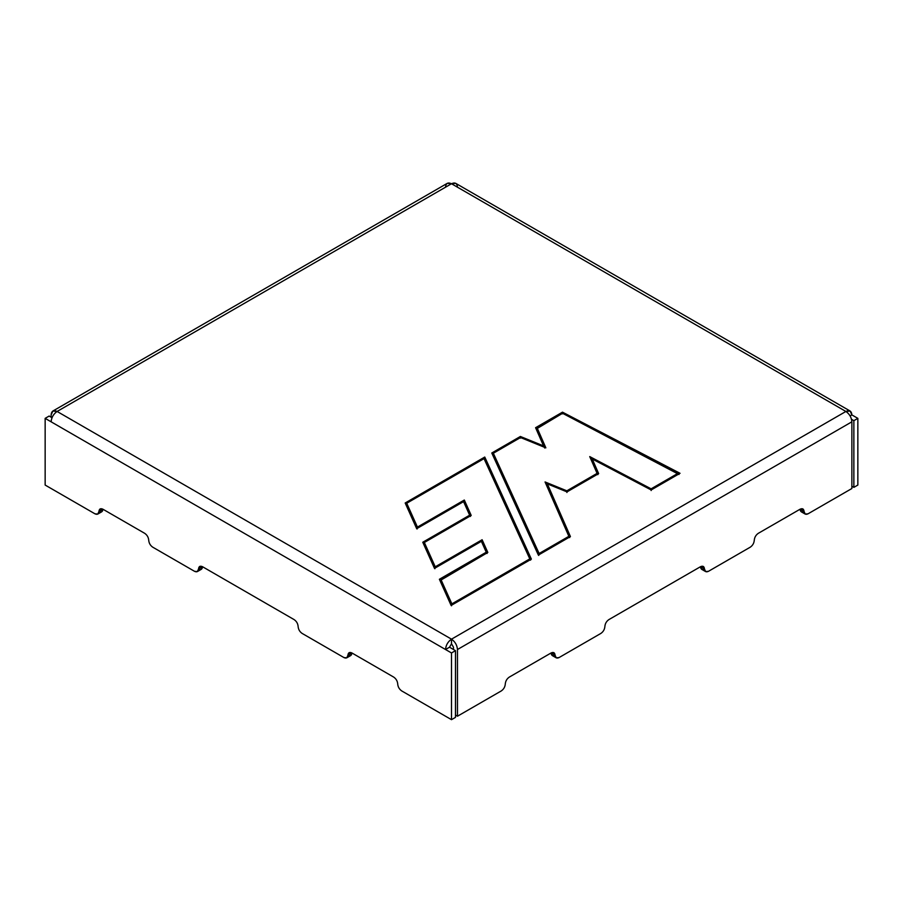 <?xml version="1.0" encoding="UTF-8"?>
<svg xmlns="http://www.w3.org/2000/svg" width="903" height="903" viewBox="0 0 903 903"><rect width="100%" height="100%" fill="white"/><g stroke="black" fill="none" stroke-linecap="round" stroke-linejoin="round"><path stroke-width="1.35" d="M97.761 514.089L101.746 511.787L102.919 509.213L98.935 511.516L97.761 514.089L94.95 513.807C97.355 514.902 98.675 514.134 98.935 511.516L102.919 509.213L100.098 508.931L98.935 511.516C99.183 508.886 100.515 508.118 102.919 509.213L102.919 509.213C102.66 511.843 101.339 512.611 98.935 511.516M397.715 684.011C397.467 681.088 396.135 678.796 393.731 677.115C396.135 678.796 397.467 681.088 397.715 684.011C397.975 686.935 399.295 689.237 401.7 690.919C399.295 689.237 397.975 686.935 397.715 684.011M853.866 487.36L851.879 486.209L853.866 487.36L853.866 420.663L851.529 419.308L853.866 420.663L857.85 418.36L851.879 414.906L850.129 415.922L851.879 414.906L857.85 418.36L853.866 420.663L853.866 487.36L857.85 485.058L853.866 487.36M445.529 187.203C445.901 183.264 447.899 182.113 451.5 183.749L57.103 411.463C53.503 413.98 51.505 417.423 51.121 421.814L45.15 418.36L45.15 485.058L45.15 418.36L49.134 416.057L52.002 417.717L49.134 416.057L45.15 418.36L51.121 421.814C51.505 417.423 53.503 413.98 57.103 411.463L451.5 183.749L447.278 183.332L52.871 411.034L57.103 411.463C53.503 409.815 51.505 410.967 51.121 414.906L52.871 411.034M346.752 657.847L350.736 655.544L351.899 652.959L347.926 655.262L346.752 657.847L343.941 657.565C346.334 658.659 347.666 657.892 347.926 655.262L351.899 652.959L349.089 652.688L347.926 655.262C348.174 652.632 349.506 651.864 351.899 652.959C351.651 655.589 350.319 656.357 347.926 655.262M302.11 633.409C299.706 631.739 298.374 629.436 298.125 626.513C297.866 623.589 296.545 621.287 294.141 619.616C296.545 621.287 297.866 623.589 298.125 626.513C298.374 629.436 299.706 631.739 302.11 633.409L343.941 657.565L302.11 633.409M555.074 655.262C552.681 656.357 551.349 655.589 551.101 652.959L509.269 677.115L551.101 652.959C553.494 651.864 554.826 652.632 555.074 655.262L553.911 652.688L551.101 652.959L555.074 655.262C555.334 657.892 556.666 658.659 559.059 657.565L556.248 657.847L555.074 655.262L551.101 652.959L552.264 655.544L556.248 657.847M509.269 677.115C506.865 678.796 505.533 681.088 505.285 684.011C505.025 686.935 503.705 689.237 501.3 690.919C503.705 689.237 505.025 686.935 505.285 684.011C505.533 681.088 506.865 678.796 509.269 677.115M804.065 511.516C801.661 512.611 800.34 511.843 800.081 509.213L758.249 533.357L800.081 509.213C802.485 508.118 803.817 508.886 804.065 511.516L802.902 508.931L800.081 509.213L804.065 511.516C804.325 514.134 805.645 514.902 808.05 513.807L805.239 514.089L804.065 511.516L800.081 509.213L801.254 511.787L805.239 514.089M758.249 533.357C755.856 535.039 754.524 537.341 754.276 540.265C754.016 543.177 752.684 545.48 750.291 547.162C752.684 545.48 754.016 543.177 754.276 540.265C754.524 537.341 755.856 535.039 758.249 533.357M704.475 569.014C702.071 570.109 700.739 569.341 700.491 566.712L608.859 619.616L700.491 566.712C702.895 565.617 704.216 566.384 704.475 569.014L703.302 566.429L700.491 566.712L704.475 569.014C704.724 571.644 706.056 572.412 708.46 571.317L705.638 571.588L704.475 569.014L700.491 566.712L701.654 569.296L705.638 571.588M608.859 619.616C606.455 621.287 605.134 623.589 604.875 626.513C604.626 629.436 603.294 631.739 600.89 633.409C603.294 631.739 604.626 629.436 604.875 626.513C605.134 623.589 606.455 621.287 608.859 619.616M857.85 485.058L857.85 418.36L857.85 485.058M451.5 652.959L451.5 719.668L455.484 717.366L455.484 650.657L451.5 652.959L445.529 649.517C445.901 645.137 447.899 641.683 451.5 639.166C455.101 641.683 457.099 645.137 457.471 649.517L851.879 421.814C851.495 417.423 849.497 413.98 845.897 411.463L451.5 639.166L451.5 643.76L453.487 647.214L451.5 643.76L449.513 647.214L455.484 650.657L455.484 717.366L451.5 719.668L451.5 652.959L455.484 650.657L449.513 647.214L451.5 643.76L451.5 639.166L845.897 411.463C849.497 413.98 851.495 417.423 851.879 421.814L457.471 649.517L457.471 716.214L501.3 690.919L457.471 716.214L457.471 649.517C457.099 645.137 455.101 641.683 451.5 639.166L57.103 411.463L451.5 639.166C447.899 641.683 445.901 645.137 445.529 649.517L51.121 421.814L445.529 649.517L449.513 647.214L445.529 649.517L451.5 652.959M708.46 571.317L750.291 547.162L708.46 571.317M808.05 513.807L851.879 488.512L851.879 421.814L851.879 488.512L808.05 513.807M559.059 657.565L600.89 633.409L559.059 657.565M453.487 649.517L453.487 647.214L453.487 649.517M455.484 715.063L457.471 716.214L455.484 715.063M51.121 417.209L51.121 414.906L51.121 417.209M197.362 571.588L201.346 569.296L202.509 566.712C202.261 569.341 200.929 570.109 198.525 569.014C198.784 566.384 200.105 565.617 202.509 566.712L294.141 619.616L202.509 566.712L198.525 569.014L197.362 571.588L194.54 571.317C196.944 572.412 198.276 571.644 198.525 569.014L202.509 566.712L199.698 566.429L198.525 569.014M351.899 652.959L393.731 677.115L351.899 652.959M850.129 411.034L455.722 183.332L451.5 183.749L845.897 411.463L850.129 411.034L851.879 414.906C851.495 410.967 849.497 409.815 845.897 411.463L451.5 183.749C455.101 182.113 457.099 183.264 457.471 187.203M562.49 412.163L680.027 473.296L651.176 489.957L592.255 459.006L598.644 473.612L567.005 491.887L547.365 483.884L570.425 536.574L538.369 555.085L491.774 453.001L520.376 436.476L543.561 445.913L535.581 427.706L562.49 412.163L535.581 427.706L543.561 445.913L520.376 436.476L520.455 438.158L520.376 436.476L491.774 453.001L492.553 454.265L493.343 453.238L539.114 553.505L568.867 536.326L545.062 481.954L566.847 490.826L597.086 473.364L589.738 456.591L651.131 488.828L677.984 473.33L562.546 413.292L537.15 427.954L545.852 447.843L520.534 437.537L493.343 453.238L520.534 437.537L545.852 447.843L537.15 427.954L536.371 428.981L544.701 448.023L536.371 428.981L562.546 413.292L679 474.47L677.984 473.33L651.131 488.828L651.153 490.543L651.131 488.828L589.738 456.591L597.865 474.639L591.002 458.95L592.255 459.006L651.176 489.957L680.027 473.296L562.49 412.163L562.513 413.879L562.49 412.163M481.378 541.326L434.501 568.382L422.773 542.24L469.65 515.184L463.566 501.616L416.689 528.673L405.176 502.994L484.764 457.042L531.37 559.126L451.128 605.45L439.389 579.274L486.254 552.218L481.378 541.326L482.123 539.746L487.823 552.455L440.946 579.523L451.872 603.87L529.801 558.878L484.031 458.622L406.734 503.242L417.434 527.092L464.311 500.036L471.208 515.432L424.342 542.489L435.246 566.802L482.123 539.746L435.246 566.802L424.342 542.489L471.208 515.432L464.311 500.036L463.939 501.978L470.429 516.46L469.65 515.184L422.773 542.24L423.552 543.516L424.342 542.489L423.552 543.516L434.874 568.743L435.246 566.802L434.874 568.743L422.773 542.24L434.501 568.382L481.378 541.326L487.044 553.483L481.75 541.687L487.044 553.483L486.254 552.218L439.389 579.274L440.167 580.55L487.823 552.455L482.123 539.746L481.378 541.326M401.7 690.919L451.5 719.668L401.7 690.919M45.15 485.058L94.95 513.807L45.15 485.058M102.919 509.213L144.751 533.357C147.144 535.039 148.476 537.341 148.724 540.265C148.984 543.177 150.316 545.48 152.709 547.162L194.54 571.317L152.709 547.162C150.316 545.48 148.984 543.177 148.724 540.265C148.476 537.341 147.144 535.039 144.751 533.357L102.919 509.213M463.939 501.978L464.311 500.036L417.434 527.092L417.062 529.034L417.434 527.092L406.734 503.242L405.955 504.269L417.062 529.034L405.955 504.269L406.734 503.242L484.031 458.622L530.58 560.153L484.403 458.984L484.764 457.042L405.176 502.994L416.689 528.673L463.566 501.616L470.429 516.46L463.939 501.978M405.955 504.269L405.176 502.994L405.955 504.269M451.872 603.87L440.946 579.523L440.167 580.55L451.5 605.811L451.872 603.87L451.5 605.811L439.389 579.274L451.128 605.45L531.37 559.126L484.764 457.042L484.403 458.984L530.58 560.153L529.801 558.878L451.872 603.87M536.371 428.981L535.581 427.706L536.371 428.981M539.114 553.505L493.343 453.238L492.553 454.265L538.741 555.447L539.114 553.505L538.741 555.447L491.774 453.001L538.369 555.085L570.425 536.574L547.365 483.884L546.213 484.076L545.062 481.954L568.867 536.326L539.114 553.505M569.646 537.601L546.213 484.076L569.646 537.601M566.847 490.826L545.062 481.954L546.213 484.076L547.365 483.884L567.005 491.887L598.644 473.612L592.255 459.006L591.002 458.95L597.865 474.639L597.086 473.364L566.847 490.826L566.926 492.507L566.847 490.826"/></g></svg>
